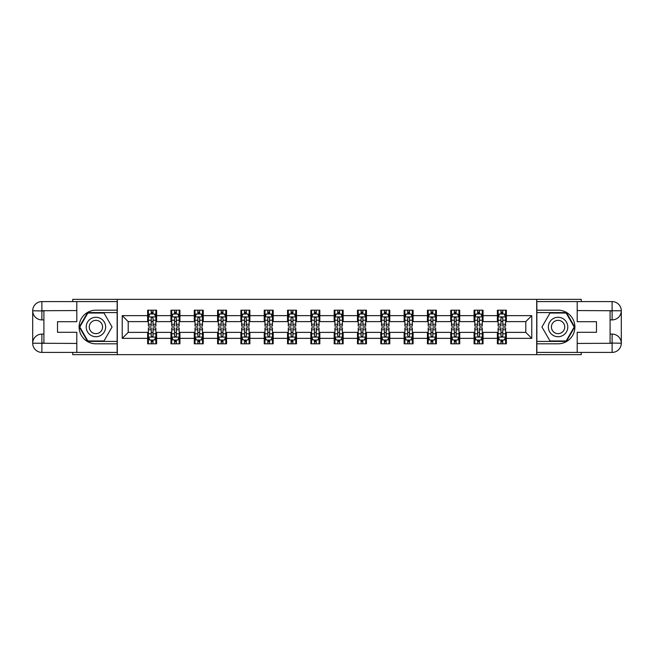<?xml version="1.0" encoding="UTF-8"?>
<svg xmlns="http://www.w3.org/2000/svg" width="654" height="654" viewBox="0 0 654 654"><rect width="100%" height="100%" fill="white"/><g stroke="black" fill="none" stroke-linecap="round" stroke-linejoin="round"><path stroke-width="0.98" d="M72.758 352.408L72.758 354.648L581.242 354.648L581.242 352.408M581.242 301.592L581.242 299.352L536.705 299.352L536.705 354.648M536.705 299.352L72.758 299.352L72.758 301.592M117.295 354.648L117.295 299.352M506.359 315.637L506.359 310.184L497.392 310.184L497.392 315.637L483.044 315.637L483.044 310.184L474.076 310.184L474.076 315.637L459.729 315.637L459.729 310.184L450.761 310.184L450.761 315.637L436.406 315.637L436.406 310.184L427.438 310.184L427.438 315.637L413.091 315.637L413.091 310.184L404.123 310.184L404.123 315.637L389.776 315.637L389.776 310.184L380.808 310.184L380.808 315.637L366.461 315.637L366.461 310.184L357.493 310.184L357.493 315.637L343.146 315.637L343.146 310.184L334.178 310.184L334.178 315.637L319.822 315.637L319.822 310.184L310.854 310.184L310.854 315.637L296.507 315.637L296.507 310.184L287.539 310.184L287.539 315.637L273.192 315.637L273.192 310.184L264.224 310.184L264.224 315.637L249.877 315.637L249.877 310.184L240.909 310.184L240.909 315.637L226.562 315.637L226.562 310.184L217.594 310.184L217.594 315.637L203.239 315.637L203.239 310.184L194.271 310.184L194.271 315.637L179.924 315.637L179.924 310.184L170.956 310.184L170.956 315.637L156.608 315.637L156.608 310.184L147.641 310.184L147.641 315.637L122.233 315.637L122.233 338.363L128.209 332.379L147.641 332.379L147.641 343.816L156.608 343.816L156.608 332.379L170.956 332.379L170.956 343.816L179.924 343.816L179.924 332.379L194.271 332.379L194.271 343.816L203.239 343.816L203.239 332.379L217.594 332.379L217.594 343.816L226.562 343.816L226.562 332.379L240.909 332.379L240.909 343.816L249.877 343.816L249.877 332.379L264.224 332.379L264.224 343.816L273.192 343.816L273.192 332.379L287.539 332.379L287.539 343.816L296.507 343.816L296.507 332.379L310.854 332.379L310.854 343.816L319.822 343.816L319.822 332.379L334.178 332.379L334.178 343.816L343.146 343.816L343.146 332.379L357.493 332.379L357.493 343.816L366.461 343.816L366.461 332.379L380.808 332.379L380.808 343.816L389.776 343.816L389.776 332.379L404.123 332.379L404.123 343.816L413.091 343.816L413.091 332.379L427.438 332.379L427.438 343.816L436.406 343.816L436.406 332.379L450.761 332.379L450.761 343.816L459.729 343.816L459.729 332.379L474.076 332.379L474.076 343.816L483.044 343.816L483.044 332.379L497.392 332.379L497.392 343.816L506.359 343.816L506.359 332.379L525.791 332.379L525.791 321.621L506.359 321.621L506.359 315.637L531.767 315.637L531.767 338.363L506.359 338.363M497.392 338.363L483.044 338.363M474.076 338.363L459.729 338.363M450.761 338.363L436.406 338.363M427.438 338.363L413.091 338.363M404.123 338.363L389.776 338.363M380.808 338.363L366.461 338.363M357.493 338.363L343.146 338.363M334.178 338.363L319.822 338.363M310.854 338.363L296.507 338.363M287.539 338.363L273.192 338.363M264.224 338.363L249.877 338.363M240.909 338.363L226.562 338.363M217.594 338.363L203.239 338.363M194.271 338.363L179.924 338.363M170.956 338.363L156.608 338.363M147.641 338.363L122.233 338.363M497.392 315.637L497.392 321.621L483.044 321.621L483.044 315.637M474.076 315.637L474.076 321.621L459.729 321.621L459.729 315.637M450.761 315.637L450.761 321.621L436.406 321.621L436.406 315.637M427.438 315.637L427.438 321.621L413.091 321.621L413.091 315.637M404.123 315.637L404.123 321.621L389.776 321.621L389.776 315.637M380.808 315.637L380.808 321.621L366.461 321.621L366.461 315.637M357.493 315.637L357.493 321.621L343.146 321.621L343.146 315.637M334.178 315.637L334.178 321.621L319.822 321.621L319.822 315.637M310.854 315.637L310.854 321.621L296.507 321.621L296.507 315.637M287.539 315.637L287.539 321.621L273.192 321.621L273.192 315.637M264.224 315.637L264.224 321.621L249.877 321.621L249.877 315.637M240.909 315.637L240.909 321.621L226.562 321.621L226.562 315.637M217.594 315.637L217.594 321.621L203.239 321.621L203.239 315.637M194.271 315.637L194.271 321.621L179.924 321.621L179.924 315.637M170.956 315.637L170.956 321.621L156.608 321.621L156.608 315.637M147.641 315.637L147.641 321.621L128.209 321.621L122.233 315.637M128.209 321.621L128.209 332.379M531.767 338.363L525.791 332.379M525.791 321.621L531.767 315.637M147.641 313.92L148.384 313.92M151.229 313.92L153.02 313.92M155.865 313.92L156.608 313.92M147.641 321.474L148.384 321.474M151.229 321.474L153.02 321.474M155.865 321.474L156.608 321.474M147.641 332.526L148.384 332.526M151.229 332.526L153.02 332.526M155.865 332.526L156.608 332.526M147.641 340.08L148.384 340.08M151.229 340.08L153.02 340.08M155.865 340.08L156.608 340.08M170.956 332.526L171.708 332.526M174.544 332.526L176.335 332.526M179.18 332.526L179.924 332.526M170.956 340.08L171.708 340.08M174.544 340.08L176.335 340.08M179.18 340.08L179.924 340.08M170.956 313.92L171.708 313.92M174.544 313.92L176.335 313.92M179.18 313.92L179.924 313.92M170.956 321.474L171.708 321.474M174.544 321.474L176.335 321.474M179.18 321.474L179.924 321.474M194.271 332.526L195.023 332.526M197.86 332.526L199.658 332.526M202.495 332.526L203.239 332.526M194.271 340.08L195.023 340.08M197.86 340.08L199.658 340.08M202.495 340.08L203.239 340.08M194.271 313.92L195.023 313.92M197.86 313.92L199.658 313.92M202.495 313.92L203.239 313.92M194.271 321.474L195.023 321.474M197.86 321.474L199.658 321.474M202.495 321.474L203.239 321.474M217.594 332.526L218.338 332.526M221.175 332.526L222.973 332.526M225.81 332.526L226.562 332.526M217.594 340.08L218.338 340.08M221.175 340.08L222.973 340.08M225.81 340.08L226.562 340.08M217.594 313.92L218.338 313.92M221.175 313.92L222.973 313.92M225.81 313.92L226.562 313.92M217.594 321.474L218.338 321.474M221.175 321.474L222.973 321.474M225.81 321.474L226.562 321.474M240.909 332.526L241.653 332.526M244.498 332.526L246.288 332.526M249.125 332.526L249.877 332.526M240.909 340.08L241.653 340.08M244.498 340.08L246.288 340.08M249.125 340.08L249.877 340.08M240.909 313.92L241.653 313.92M244.498 313.92L246.288 313.92M249.125 313.92L249.877 313.92M240.909 321.474L241.653 321.474M244.498 321.474L246.288 321.474M249.125 321.474L249.877 321.474M264.224 332.526L264.968 332.526M267.813 332.526L269.603 332.526M272.448 332.526L273.192 332.526M264.224 340.08L264.968 340.08M267.813 340.08L269.603 340.08M272.448 340.08L273.192 340.08M264.224 313.92L264.968 313.92M267.813 313.92L269.603 313.92M272.448 313.92L273.192 313.92M264.224 321.474L264.968 321.474M267.813 321.474L269.603 321.474M272.448 321.474L273.192 321.474M287.539 332.526L288.291 332.526M291.128 332.526L292.918 332.526M295.763 332.526L296.507 332.526M287.539 340.08L288.291 340.08M291.128 340.08L292.918 340.08M295.763 340.08L296.507 340.08M287.539 313.92L288.291 313.92M291.128 313.92L292.918 313.92M295.763 313.92L296.507 313.92M287.539 321.474L288.291 321.474M291.128 321.474L292.918 321.474M295.763 321.474L296.507 321.474M310.854 332.526L311.606 332.526M314.443 332.526L316.242 332.526M319.078 332.526L319.822 332.526M310.854 340.08L311.606 340.08M314.443 340.08L316.242 340.08M319.078 340.08L319.822 340.08M310.854 313.92L311.606 313.92M314.443 313.92L316.242 313.92M319.078 313.92L319.822 313.92M310.854 321.474L311.606 321.474M314.443 321.474L316.242 321.474M319.078 321.474L319.822 321.474M334.178 332.526L334.922 332.526M337.758 332.526L339.557 332.526M342.394 332.526L343.146 332.526M334.178 340.08L334.922 340.08M337.758 340.08L339.557 340.08M342.394 340.08L343.146 340.08M334.178 313.92L334.922 313.92M337.758 313.92L339.557 313.92M342.394 313.92L343.146 313.92M334.178 321.474L334.922 321.474M337.758 321.474L339.557 321.474M342.394 321.474L343.146 321.474M357.493 332.526L358.237 332.526M361.082 332.526L362.872 332.526M365.709 332.526L366.461 332.526M357.493 340.08L358.237 340.08M361.082 340.08L362.872 340.08M365.709 340.08L366.461 340.08M357.493 313.92L358.237 313.92M361.082 313.92L362.872 313.92M365.709 313.92L366.461 313.92M357.493 321.474L358.237 321.474M361.082 321.474L362.872 321.474M365.709 321.474L366.461 321.474M380.808 332.526L381.552 332.526M384.397 332.526L386.187 332.526M389.032 332.526L389.776 332.526M380.808 340.08L381.552 340.08M384.397 340.08L386.187 340.08M389.032 340.08L389.776 340.08M380.808 313.92L381.552 313.92M384.397 313.92L386.187 313.92M389.032 313.92L389.776 313.92M380.808 321.474L381.552 321.474M384.397 321.474L386.187 321.474M389.032 321.474L389.776 321.474M404.123 332.526L404.875 332.526M407.712 332.526L409.502 332.526M412.347 332.526L413.091 332.526M404.123 340.08L404.875 340.08M407.712 340.08L409.502 340.08M412.347 340.08L413.091 340.08M404.123 313.92L404.875 313.92M407.712 313.92L409.502 313.92M412.347 313.92L413.091 313.92M404.123 321.474L404.875 321.474M407.712 321.474L409.502 321.474M412.347 321.474L413.091 321.474M427.438 332.526L428.19 332.526M431.027 332.526L432.825 332.526M435.662 332.526L436.406 332.526M427.438 340.08L428.19 340.08M431.027 340.08L432.825 340.08M435.662 340.08L436.406 340.08M427.438 313.92L428.19 313.92M431.027 313.92L432.825 313.92M435.662 313.92L436.406 313.92M427.438 321.474L428.19 321.474M431.027 321.474L432.825 321.474M435.662 321.474L436.406 321.474M450.761 332.526L451.505 332.526M454.342 332.526L456.14 332.526M458.977 332.526L459.729 332.526M450.761 340.08L451.505 340.08M454.342 340.08L456.14 340.08M458.977 340.08L459.729 340.08M450.761 313.92L451.505 313.92M454.342 313.92L456.14 313.92M458.977 313.92L459.729 313.92M450.761 321.474L451.505 321.474M454.342 321.474L456.14 321.474M458.977 321.474L459.729 321.474M474.076 332.526L474.82 332.526M477.665 332.526L479.456 332.526M482.292 332.526L483.044 332.526M474.076 340.08L474.82 340.08M477.665 340.08L479.456 340.08M482.292 340.08L483.044 340.08M474.076 313.92L474.82 313.92M477.665 313.92L479.456 313.92M482.292 313.92L483.044 313.92M474.076 321.474L474.82 321.474M477.665 321.474L479.456 321.474M482.292 321.474L483.044 321.474M497.392 332.526L498.135 332.526M500.98 332.526L502.771 332.526M505.616 332.526L506.359 332.526M497.392 340.08L498.135 340.08M500.98 340.08L502.771 340.08M505.616 340.08L506.359 340.08M497.392 313.92L498.135 313.92M500.98 313.92L502.771 313.92M505.616 313.92L506.359 313.92M497.392 321.474L498.135 321.474M500.98 321.474L502.771 321.474M505.616 321.474L506.359 321.474M153.02 312.13L151.229 312.13M155.865 324.229L153.02 324.229L153.02 326.101L155.865 326.101L155.865 316.986L154.369 313.994L149.88 313.994L148.384 316.986L148.384 326.101L151.229 326.101L151.229 324.229L148.384 324.229M148.384 316.986L148.384 310.184M155.865 316.986L155.865 310.184M151.229 313.994L151.229 310.184M153.02 310.184L153.02 313.994M153.02 324.229L153.02 318.106L152.03 317.215L151.238 317.983L151.229 324.229M151.229 341.87L153.02 341.87M148.384 329.771L151.229 329.771L151.229 327.899L148.384 327.899L148.384 337.014L149.88 340.006L154.369 340.006L155.865 337.014L155.865 327.899L153.02 327.899L153.02 329.771L155.865 329.771M155.865 337.014L155.865 343.816M148.384 337.014L148.384 343.816M153.02 340.006L153.02 343.816M151.229 343.816L151.229 340.006M151.229 329.771L151.229 335.894L152.218 336.785L153.011 336.017L153.02 329.771M100.781 318.588A9.712 9.712 0 0 0 87.513 322.144A9.712 9.712 0 0 0 91.07 335.412A9.712 9.712 0 0 0 104.338 331.856A9.712 9.712 0 0 0 100.781 318.588M99.253 321.237A6.654 6.654 0 0 0 90.162 323.673A6.654 6.654 0 0 0 92.598 332.763A6.654 6.654 0 0 0 101.681 330.327A6.654 6.654 0 0 0 99.253 321.237M103.994 340.971L87.857 340.971L79.788 327L87.857 313.029L103.994 313.029L112.063 327L103.994 340.971M562.931 318.588A9.712 9.712 0 0 0 549.662 322.144A9.712 9.712 0 0 0 553.219 335.412A9.712 9.712 0 0 0 566.487 331.856A9.712 9.712 0 0 0 562.931 318.588M561.402 321.237A6.654 6.654 0 0 0 552.319 323.673A6.654 6.654 0 0 0 554.747 332.763A6.654 6.654 0 0 0 563.838 330.327A6.654 6.654 0 0 0 561.402 321.237M566.143 340.971L550.006 340.971L541.937 327L550.006 313.029L566.143 313.029L574.212 327L566.143 340.971M43.908 319.904L41.889 319.904A9.189 9.189 0 0 1 32.7 310.781A9.189 9.189 0 0 1 41.889 301.592L117.148 301.592L117.148 310.184L95.925 310.184A16.816 16.816 0 0 0 79.109 327A16.816 16.816 0 0 0 95.925 343.816L117.148 343.816L117.148 352.408L41.889 352.408A9.189 9.189 0 0 1 32.7 343.219A9.189 9.189 0 0 1 41.889 334.096L43.908 334.096M117.148 343.816L117.148 310.184M76.796 301.592L76.796 321.694L57.511 321.694L57.511 332.306L76.796 332.306L76.796 352.408M41.889 319.904A9.189 9.189 0 0 1 32.7 310.781L41.889 310.936L41.889 319.904A9.189 9.189 0 0 1 32.7 310.781L32.7 343.219L76.796 343.44M41.889 343.44L41.889 352.408A9.189 9.189 0 0 1 32.7 343.219A9.189 9.189 0 0 1 41.889 334.096L41.889 343.064L43.908 343.064L43.908 310.936L41.889 310.936M117.148 312.579L87.595 312.579L79.273 327L87.595 341.421L117.148 341.421M610.092 334.096L612.111 334.096A9.189 9.189 0 0 1 621.3 343.219A9.189 9.189 0 0 1 612.111 352.408L536.852 352.408L536.852 343.816L558.075 343.816A16.816 16.816 0 0 0 574.891 327A16.816 16.816 0 0 0 558.075 310.184L536.852 310.184L536.852 301.592L612.111 301.592A9.189 9.189 0 0 1 621.3 310.781A9.189 9.189 0 0 1 612.111 319.904L610.092 319.904M536.852 310.184L536.852 343.816M577.204 352.408L577.204 332.306L596.489 332.306L596.489 321.694L577.204 321.694L577.204 301.592M612.111 334.096A9.189 9.189 0 0 1 621.3 343.219L612.111 343.064L612.111 334.096A9.189 9.189 0 0 1 621.3 343.219L621.3 310.781L577.204 310.56M612.111 310.56L612.111 301.592A9.189 9.189 0 0 1 621.3 310.781A9.189 9.189 0 0 1 612.111 319.904L612.111 310.936L610.092 310.936L610.092 343.064L612.111 343.064M536.852 341.421L566.405 341.421L574.727 327L566.405 312.579L536.852 312.579M176.335 312.13L174.544 312.13M179.18 324.229L176.335 324.229L176.335 326.101L179.18 326.101L179.18 316.986L177.684 313.994L173.196 313.994L171.708 316.986L171.708 326.101L174.544 326.101L174.544 324.229L171.708 324.229M171.708 316.986L171.708 310.184M179.18 316.986L179.18 310.184M174.544 313.994L174.544 310.184M176.335 310.184L176.335 313.994M176.335 324.229L176.335 318.106L175.346 317.215L174.553 317.983L174.544 324.229M199.658 312.13L197.86 312.13M202.495 324.229L199.658 324.229L199.658 326.101L202.495 326.101L202.495 316.986L200.999 313.994L196.519 313.994L195.023 316.986L195.023 326.101L197.86 326.101L197.86 324.229L195.023 324.229M195.023 316.986L195.023 310.184M202.495 316.986L202.495 310.184M197.86 313.994L197.86 310.184M199.658 310.184L199.658 313.994M199.658 324.229L199.658 318.106L198.661 317.215L197.868 317.983L197.86 324.229M174.544 341.87L176.335 341.87M171.708 329.771L174.544 329.771L174.544 327.899L171.708 327.899L171.708 337.014L173.196 340.006L177.684 340.006L179.18 337.014L179.18 327.899L176.335 327.899L176.335 329.771L179.18 329.771M179.18 337.014L179.18 343.816M171.708 337.014L171.708 343.816M176.335 340.006L176.335 343.816M174.544 343.816L174.544 340.006M174.544 329.771L174.544 335.894L175.534 336.785L176.327 336.017L176.335 329.771M197.86 341.87L199.658 341.87M195.023 329.771L197.86 329.771L197.86 327.899L195.023 327.899L195.023 337.014L196.519 340.006L200.999 340.006L202.495 337.014L202.495 327.899L199.658 327.899L199.658 329.771L202.495 329.771M202.495 337.014L202.495 343.816M195.023 337.014L195.023 343.816M199.658 340.006L199.658 343.816M197.86 343.816L197.86 340.006M197.86 329.771L197.86 335.894L198.849 336.785L199.65 336.017L199.658 329.771M222.973 312.13L221.175 312.13M225.81 324.229L222.973 324.229L222.973 326.101L225.81 326.101L225.81 316.986L224.314 313.994L219.834 313.994L218.338 316.986L218.338 326.101L221.175 326.101L221.175 324.229L218.338 324.229M218.338 316.986L218.338 310.184M225.81 316.986L225.81 310.184M221.175 313.994L221.175 310.184M222.973 310.184L222.973 313.994M222.973 324.229L222.973 318.106L221.984 317.215L221.183 317.983L221.175 324.229M246.288 312.13L244.498 312.13M249.125 324.229L246.288 324.229L246.288 326.101L249.125 326.101L249.125 316.986L247.637 313.994L243.149 313.994L241.653 316.986L241.653 326.101L244.498 326.101L244.498 324.229L241.653 324.229M241.653 316.986L241.653 310.184M249.125 316.986L249.125 310.184M244.498 313.994L244.498 310.184M246.288 310.184L246.288 313.994M246.288 324.229L246.288 318.106L245.299 317.215L244.506 317.983L244.498 324.229M269.603 312.13L267.813 312.13M272.448 324.229L269.603 324.229L269.603 326.101L272.448 326.101L272.448 316.986L270.952 313.994L266.464 313.994L264.968 316.986L264.968 326.101L267.813 326.101L267.813 324.229L264.968 324.229M264.968 316.986L264.968 310.184M272.448 316.986L272.448 310.184M267.813 313.994L267.813 310.184M269.603 310.184L269.603 313.994M269.603 324.229L269.603 318.106L268.614 317.215L267.821 317.983L267.813 324.229M221.175 341.87L222.973 341.87M218.338 329.771L221.175 329.771L221.175 327.899L218.338 327.899L218.338 337.014L219.834 340.006L224.314 340.006L225.81 337.014L225.81 327.899L222.973 327.899L222.973 329.771L225.81 329.771M225.81 337.014L225.81 343.816M218.338 337.014L218.338 343.816M222.973 340.006L222.973 343.816M221.175 343.816L221.175 340.006M221.175 329.771L221.175 335.894L222.172 336.785L222.965 336.017L222.973 329.771M244.498 341.87L246.288 341.87M241.653 329.771L244.498 329.771L244.498 327.899L241.653 327.899L241.653 337.014L243.149 340.006L247.637 340.006L249.125 337.014L249.125 327.899L246.288 327.899L246.288 329.771L249.125 329.771M249.125 337.014L249.125 343.816M241.653 337.014L241.653 343.816M246.288 340.006L246.288 343.816M244.498 343.816L244.498 340.006M244.498 329.771L244.498 335.894L245.487 336.785L246.28 336.017L246.288 329.771M267.813 341.87L269.603 341.87M264.968 329.771L267.813 329.771L267.813 327.899L264.968 327.899L264.968 337.014L266.464 340.006L270.952 340.006L272.448 337.014L272.448 327.899L269.603 327.899L269.603 329.771L272.448 329.771M272.448 337.014L272.448 343.816M264.968 337.014L264.968 343.816M269.603 340.006L269.603 343.816M267.813 343.816L267.813 340.006M267.813 329.771L267.813 335.894L268.802 336.785L269.595 336.017L269.603 329.771M292.918 312.13L291.128 312.13M295.763 324.229L292.918 324.229L292.918 326.101L295.763 326.101L295.763 316.986L294.267 313.994L289.779 313.994L288.291 316.986L288.291 326.101L291.128 326.101L291.128 324.229L288.291 324.229M288.291 316.986L288.291 310.184M295.763 316.986L295.763 310.184M291.128 313.994L291.128 310.184M292.918 310.184L292.918 313.994M292.918 324.229L292.918 318.106L291.929 317.215L291.136 317.983L291.128 324.229M291.128 341.87L292.918 341.87M288.291 329.771L291.128 329.771L291.128 327.899L288.291 327.899L288.291 337.014L289.779 340.006L294.267 340.006L295.763 337.014L295.763 327.899L292.918 327.899L292.918 329.771L295.763 329.771M295.763 337.014L295.763 343.816M288.291 337.014L288.291 343.816M292.918 340.006L292.918 343.816M291.128 343.816L291.128 340.006M291.128 329.771L291.128 335.894L292.117 336.785L292.91 336.017L292.918 329.771M316.242 312.13L314.443 312.13M319.078 324.229L316.242 324.229L316.242 326.101L319.078 326.101L319.078 316.986L317.582 313.994L313.103 313.994L311.606 316.986L311.606 326.101L314.443 326.101L314.443 324.229L311.606 324.229M311.606 316.986L311.606 310.184M319.078 316.986L319.078 310.184M314.443 313.994L314.443 310.184M316.242 310.184L316.242 313.994M316.242 324.229L316.242 318.106L315.244 317.215L314.451 317.983L314.443 324.229M314.443 341.87L316.242 341.87M311.606 329.771L314.443 329.771L314.443 327.899L311.606 327.899L311.606 337.014L313.103 340.006L317.582 340.006L319.078 337.014L319.078 327.899L316.242 327.899L316.242 329.771L319.078 329.771M319.078 337.014L319.078 343.816M311.606 337.014L311.606 343.816M316.242 340.006L316.242 343.816M314.443 343.816L314.443 340.006M314.443 329.771L314.443 335.894L315.432 336.785L316.234 336.017L316.242 329.771M339.557 312.13L337.758 312.13M342.394 324.229L339.557 324.229L339.557 326.101L342.394 326.101L342.394 316.986L340.897 313.994L336.418 313.994L334.922 316.986L334.922 326.101L337.758 326.101L337.758 324.229L334.922 324.229M334.922 316.986L334.922 310.184M342.394 316.986L342.394 310.184M337.758 313.994L337.758 310.184M339.557 310.184L339.557 313.994M339.557 324.229L339.557 318.106L338.568 317.215L337.766 317.983L337.758 324.229M337.758 341.87L339.557 341.87M334.922 329.771L337.758 329.771L337.758 327.899L334.922 327.899L334.922 337.014L336.418 340.006L340.897 340.006L342.394 337.014L342.394 327.899L339.557 327.899L339.557 329.771L342.394 329.771M342.394 337.014L342.394 343.816M334.922 337.014L334.922 343.816M339.557 340.006L339.557 343.816M337.758 343.816L337.758 340.006M337.758 329.771L337.758 335.894L338.756 336.785L339.549 336.017L339.557 329.771M362.872 312.13L361.082 312.13M365.709 324.229L362.872 324.229L362.872 326.101L365.709 326.101L365.709 316.986L364.221 313.994L359.733 313.994L358.237 316.986L358.237 326.101L361.082 326.101L361.082 324.229L358.237 324.229M358.237 316.986L358.237 310.184M365.709 316.986L365.709 310.184M361.082 313.994L361.082 310.184M362.872 310.184L362.872 313.994M362.872 324.229L362.872 318.106L361.883 317.215L361.09 317.983L361.082 324.229M361.082 341.87L362.872 341.87M358.237 329.771L361.082 329.771L361.082 327.899L358.237 327.899L358.237 337.014L359.733 340.006L364.221 340.006L365.709 337.014L365.709 327.899L362.872 327.899L362.872 329.771L365.709 329.771M365.709 337.014L365.709 343.816M358.237 337.014L358.237 343.816M362.872 340.006L362.872 343.816M361.082 343.816L361.082 340.006M361.082 329.771L361.082 335.894L362.071 336.785L362.864 336.017L362.872 329.771M386.187 312.13L384.397 312.13M389.032 324.229L386.187 324.229L386.187 326.101L389.032 326.101L389.032 316.986L387.536 313.994L383.048 313.994L381.552 316.986L381.552 326.101L384.397 326.101L384.397 324.229L381.552 324.229M381.552 316.986L381.552 310.184M389.032 316.986L389.032 310.184M384.397 313.994L384.397 310.184M386.187 310.184L386.187 313.994M386.187 324.229L386.187 318.106L385.198 317.215L384.405 317.983L384.397 324.229M384.397 341.87L386.187 341.87M381.552 329.771L384.397 329.771L384.397 327.899L381.552 327.899L381.552 337.014L383.048 340.006L387.536 340.006L389.032 337.014L389.032 327.899L386.187 327.899L386.187 329.771L389.032 329.771M389.032 337.014L389.032 343.816M381.552 337.014L381.552 343.816M386.187 340.006L386.187 343.816M384.397 343.816L384.397 340.006M384.397 329.771L384.397 335.894L385.386 336.785L386.179 336.017L386.187 329.771M409.502 312.13L407.712 312.13M412.347 324.229L409.502 324.229L409.502 326.101L412.347 326.101L412.347 316.986L410.851 313.994L406.363 313.994L404.875 316.986L404.875 326.101L407.712 326.101L407.712 324.229L404.875 324.229M404.875 316.986L404.875 310.184M412.347 316.986L412.347 310.184M407.712 313.994L407.712 310.184M409.502 310.184L409.502 313.994M409.502 324.229L409.502 318.106L408.513 317.215L407.72 317.983L407.712 324.229M407.712 341.87L409.502 341.87M404.875 329.771L407.712 329.771L407.712 327.899L404.875 327.899L404.875 337.014L406.363 340.006L410.851 340.006L412.347 337.014L412.347 327.899L409.502 327.899L409.502 329.771L412.347 329.771M412.347 337.014L412.347 343.816M404.875 337.014L404.875 343.816M409.502 340.006L409.502 343.816M407.712 343.816L407.712 340.006M407.712 329.771L407.712 335.894L408.701 336.785L409.494 336.017L409.502 329.771M432.825 312.13L431.027 312.13M435.662 324.229L432.825 324.229L432.825 326.101L435.662 326.101L435.662 316.986L434.166 313.994L429.686 313.994L428.19 316.986L428.19 326.101L431.027 326.101L431.027 324.229L428.19 324.229M428.19 316.986L428.19 310.184M435.662 316.986L435.662 310.184M431.027 313.994L431.027 310.184M432.825 310.184L432.825 313.994M432.825 324.229L432.825 318.106L431.828 317.215L431.035 317.983L431.027 324.229M431.027 341.87L432.825 341.87M428.19 329.771L431.027 329.771L431.027 327.899L428.19 327.899L428.19 337.014L429.686 340.006L434.166 340.006L435.662 337.014L435.662 327.899L432.825 327.899L432.825 329.771L435.662 329.771M435.662 337.014L435.662 343.816M428.19 337.014L428.19 343.816M432.825 340.006L432.825 343.816M431.027 343.816L431.027 340.006M431.027 329.771L431.027 335.894L432.016 336.785L432.817 336.017L432.825 329.771M456.14 312.13L454.342 312.13M458.977 324.229L456.14 324.229L456.14 326.101L458.977 326.101L458.977 316.986L457.481 313.994L453.001 313.994L451.505 316.986L451.505 326.101L454.342 326.101L454.342 324.229L451.505 324.229M451.505 316.986L451.505 310.184M458.977 316.986L458.977 310.184M454.342 313.994L454.342 310.184M456.14 310.184L456.14 313.994M456.14 324.229L456.14 318.106L455.151 317.215L454.35 317.983L454.342 324.229M454.342 341.87L456.14 341.87M451.505 329.771L454.342 329.771L454.342 327.899L451.505 327.899L451.505 337.014L453.001 340.006L457.481 340.006L458.977 337.014L458.977 327.899L456.14 327.899L456.14 329.771L458.977 329.771M458.977 337.014L458.977 343.816M451.505 337.014L451.505 343.816M456.14 340.006L456.14 343.816M454.342 343.816L454.342 340.006M454.342 329.771L454.342 335.894L455.339 336.785L456.132 336.017L456.14 329.771M479.456 312.13L477.665 312.13M482.292 324.229L479.456 324.229L479.456 326.101L482.292 326.101L482.292 316.986L480.804 313.994L476.316 313.994L474.82 316.986L474.82 326.101L477.665 326.101L477.665 324.229L474.82 324.229M474.82 316.986L474.82 310.184M482.292 316.986L482.292 310.184M477.665 313.994L477.665 310.184M479.456 310.184L479.456 313.994M479.456 324.229L479.456 318.106L478.466 317.215L477.673 317.983L477.665 324.229M477.665 341.87L479.456 341.87M474.82 329.771L477.665 329.771L477.665 327.899L474.82 327.899L474.82 337.014L476.316 340.006L480.804 340.006L482.292 337.014L482.292 327.899L479.456 327.899L479.456 329.771L482.292 329.771M482.292 337.014L482.292 343.816M474.82 337.014L474.82 343.816M479.456 340.006L479.456 343.816M477.665 343.816L477.665 340.006M477.665 329.771L477.665 335.894L478.654 336.785L479.447 336.017L479.456 329.771M502.771 312.13L500.98 312.13M505.616 324.229L502.771 324.229L502.771 326.101L505.616 326.101L505.616 316.986L504.12 313.994L499.631 313.994L498.135 316.986L498.135 326.101L500.98 326.101L500.98 324.229L498.135 324.229M498.135 316.986L498.135 310.184M505.616 316.986L505.616 310.184M500.98 313.994L500.98 310.184M502.771 310.184L502.771 313.994M502.771 324.229L502.771 318.106L501.781 317.215L500.989 317.983L500.98 324.229M500.98 341.87L502.771 341.87M498.135 329.771L500.98 329.771L500.98 327.899L498.135 327.899L498.135 337.014L499.631 340.006L504.12 340.006L505.616 337.014L505.616 327.899L502.771 327.899L502.771 329.771L505.616 329.771M505.616 337.014L505.616 343.816M498.135 337.014L498.135 343.816M502.771 340.006L502.771 343.816M500.98 343.816L500.98 340.006M500.98 329.771L500.98 335.894L501.97 336.785L502.762 336.017L502.771 329.771M155.824 316.912L148.425 316.912M148.384 314.173L149.791 314.173M154.458 314.173L155.865 314.173M151.229 320.223L148.384 320.223M155.865 320.223L153.02 320.223M153.02 313.078L151.229 313.078M148.425 337.088L155.824 337.088M155.865 339.827L154.458 339.827M149.791 339.827L148.384 339.827M153.02 333.777L155.865 333.777M148.384 333.777L151.229 333.777M151.229 340.922L153.02 340.922M76.796 310.56L41.676 310.715M32.7 343.219A9.189 9.189 0 0 1 41.889 334.096M32.7 310.781A9.189 9.189 0 0 1 41.889 301.592L41.889 310.56M577.204 343.44L612.324 343.285M621.3 310.781A9.189 9.189 0 0 1 612.111 319.904M621.3 343.219A9.189 9.189 0 0 1 612.111 352.408L612.111 343.44M179.139 316.912L171.74 316.912M171.708 314.173L173.106 314.173M177.774 314.173L179.18 314.173M174.544 320.223L171.708 320.223M179.18 320.223L176.335 320.223M176.335 313.078L174.544 313.078M202.454 316.912L195.055 316.912M195.023 314.173L196.429 314.173M201.089 314.173L202.495 314.173M197.86 320.223L195.023 320.223M202.495 320.223L199.658 320.223M199.658 313.078L197.86 313.078M171.74 337.088L179.139 337.088M179.18 339.827L177.774 339.827M173.106 339.827L171.708 339.827M176.335 333.777L179.18 333.777M171.708 333.777L174.544 333.777M174.544 340.922L176.335 340.922M195.055 337.088L202.454 337.088M202.495 339.827L201.089 339.827M196.429 339.827L195.023 339.827M199.658 333.777L202.495 333.777M195.023 333.777L197.86 333.777M197.86 340.922L199.658 340.922M225.777 316.912L218.379 316.912M218.338 314.173L219.744 314.173M224.404 314.173L225.81 314.173M221.175 320.223L218.338 320.223M225.81 320.223L222.973 320.223M222.973 313.078L221.175 313.078M249.092 316.912L241.694 316.912M241.653 314.173L243.059 314.173M247.719 314.173L249.125 314.173M244.498 320.223L241.653 320.223M249.125 320.223L246.288 320.223M246.288 313.078L244.498 313.078M272.407 316.912L265.009 316.912M264.968 314.173L266.374 314.173M271.042 314.173L272.448 314.173M267.813 320.223L264.968 320.223M272.448 320.223L269.603 320.223M269.603 313.078L267.813 313.078M218.379 337.088L225.777 337.088M225.81 339.827L224.404 339.827M219.744 339.827L218.338 339.827M222.973 333.777L225.81 333.777M218.338 333.777L221.175 333.777M221.175 340.922L222.973 340.922M241.694 337.088L249.092 337.088M249.125 339.827L247.719 339.827M243.059 339.827L241.653 339.827M246.288 333.777L249.125 333.777M241.653 333.777L244.498 333.777M244.498 340.922L246.288 340.922M265.009 337.088L272.407 337.088M272.448 339.827L271.042 339.827M266.374 339.827L264.968 339.827M269.603 333.777L272.448 333.777M264.968 333.777L267.813 333.777M267.813 340.922L269.603 340.922M295.722 316.912L288.324 316.912M288.291 314.173L289.689 314.173M294.357 314.173L295.763 314.173M291.128 320.223L288.291 320.223M295.763 320.223L292.918 320.223M292.918 313.078L291.128 313.078M288.324 337.088L295.722 337.088M295.763 339.827L294.357 339.827M289.689 339.827L288.291 339.827M292.918 333.777L295.763 333.777M288.291 333.777L291.128 333.777M291.128 340.922L292.918 340.922M319.038 316.912L311.639 316.912M311.606 314.173L313.013 314.173M317.672 314.173L319.078 314.173M314.443 320.223L311.606 320.223M319.078 320.223L316.242 320.223M316.242 313.078L314.443 313.078M311.639 337.088L319.038 337.088M319.078 339.827L317.672 339.827M313.013 339.827L311.606 339.827M316.242 333.777L319.078 333.777M311.606 333.777L314.443 333.777M314.443 340.922L316.242 340.922M342.361 316.912L334.962 316.912M334.922 314.173L336.328 314.173M340.987 314.173L342.394 314.173M337.758 320.223L334.922 320.223M342.394 320.223L339.557 320.223M339.557 313.078L337.758 313.078M334.962 337.088L342.361 337.088M342.394 339.827L340.987 339.827M336.328 339.827L334.922 339.827M339.557 333.777L342.394 333.777M334.922 333.777L337.758 333.777M337.758 340.922L339.557 340.922M365.676 316.912L358.278 316.912M358.237 314.173L359.643 314.173M364.311 314.173L365.709 314.173M361.082 320.223L358.237 320.223M365.709 320.223L362.872 320.223M362.872 313.078L361.082 313.078M358.278 337.088L365.676 337.088M365.709 339.827L364.311 339.827M359.643 339.827L358.237 339.827M362.872 333.777L365.709 333.777M358.237 333.777L361.082 333.777M361.082 340.922L362.872 340.922M388.991 316.912L381.593 316.912M381.552 314.173L382.958 314.173M387.626 314.173L389.032 314.173M384.397 320.223L381.552 320.223M389.032 320.223L386.187 320.223M386.187 313.078L384.397 313.078M381.593 337.088L388.991 337.088M389.032 339.827L387.626 339.827M382.958 339.827L381.552 339.827M386.187 333.777L389.032 333.777M381.552 333.777L384.397 333.777M384.397 340.922L386.187 340.922M412.306 316.912L404.908 316.912M404.875 314.173L406.281 314.173M410.941 314.173L412.347 314.173M407.712 320.223L404.875 320.223M412.347 320.223L409.502 320.223M409.502 313.078L407.712 313.078M404.908 337.088L412.306 337.088M412.347 339.827L410.941 339.827M406.281 339.827L404.875 339.827M409.502 333.777L412.347 333.777M404.875 333.777L407.712 333.777M407.712 340.922L409.502 340.922M435.621 316.912L428.223 316.912M428.19 314.173L429.596 314.173M434.256 314.173L435.662 314.173M431.027 320.223L428.19 320.223M435.662 320.223L432.825 320.223M432.825 313.078L431.027 313.078M428.223 337.088L435.621 337.088M435.662 339.827L434.256 339.827M429.596 339.827L428.19 339.827M432.825 333.777L435.662 333.777M428.19 333.777L431.027 333.777M431.027 340.922L432.825 340.922M458.945 316.912L451.546 316.912M451.505 314.173L452.911 314.173M457.571 314.173L458.977 314.173M454.342 320.223L451.505 320.223M458.977 320.223L456.14 320.223M456.14 313.078L454.342 313.078M451.546 337.088L458.945 337.088M458.977 339.827L457.571 339.827M452.911 339.827L451.505 339.827M456.14 333.777L458.977 333.777M451.505 333.777L454.342 333.777M454.342 340.922L456.14 340.922M482.26 316.912L474.861 316.912M474.82 314.173L476.226 314.173M480.894 314.173L482.292 314.173M477.665 320.223L474.82 320.223M482.292 320.223L479.456 320.223M479.456 313.078L477.665 313.078M474.861 337.088L482.26 337.088M482.292 339.827L480.894 339.827M476.226 339.827L474.82 339.827M479.456 333.777L482.292 333.777M474.82 333.777L477.665 333.777M477.665 340.922L479.456 340.922M505.575 316.912L498.176 316.912M498.135 314.173L499.542 314.173M504.209 314.173L505.616 314.173M500.98 320.223L498.135 320.223M505.616 320.223L502.771 320.223M502.771 313.078L500.98 313.078M498.176 337.088L505.575 337.088M505.616 339.827L504.209 339.827M499.542 339.827L498.135 339.827M502.771 333.777L505.616 333.777M498.135 333.777L500.98 333.777M500.98 340.922L502.771 340.922"/></g></svg>
